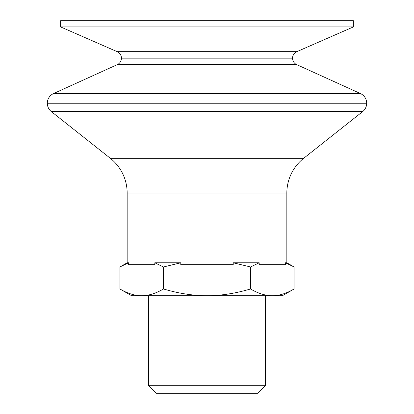 <?xml version="1.0" encoding="UTF-8"?>
<svg xmlns="http://www.w3.org/2000/svg" width="414" height="414" viewBox="0 0 414 414"><rect width="100%" height="100%" fill="white"/><g stroke="black" fill="none" stroke-linecap="round" stroke-linejoin="round"><path stroke-width="0.62" d="M366.685 103.246A10.645 10.645 0 0 1 362.648 111.594A10.645 10.645 0 0 0 366.685 103.246L47.315 103.246A10.645 10.645 0 0 0 51.352 111.594A10.645 10.645 0 0 1 47.315 103.246L366.685 103.246A10.645 10.645 0 0 0 360.439 93.554L296.724 64.636A7.095 7.095 0 0 1 292.558 58.172A7.095 7.095 0 0 0 296.724 64.636L117.276 64.636A7.095 7.095 0 0 0 121.442 58.172A7.095 7.095 0 0 1 117.276 64.636L296.724 64.636L360.439 93.554L53.561 93.554L360.439 93.554A10.645 10.645 0 0 1 366.685 103.246M292.558 58.172L121.442 58.172L292.558 58.172A7.095 7.095 0 0 1 296.812 51.672L117.188 51.672L60.62 26.92L60.62 20.7L60.62 26.92L353.38 26.92L296.812 51.672A7.095 7.095 0 0 0 292.558 58.172M51.352 111.594L362.648 111.594L303.653 158.314L110.347 158.314A44.355 44.355 0 0 1 127.16 193.084L286.84 193.084L286.84 262.786L285.417 262.786L294.075 266.963L286.84 262.786L286.84 193.084A44.355 44.355 0 0 1 303.653 158.314L362.648 111.594L51.352 111.594L110.347 158.314L51.352 111.594M127.16 262.786L119.925 266.963L128.583 262.786L127.16 262.786L127.16 193.084A44.355 44.355 0 0 0 110.347 158.314L303.653 158.314A44.355 44.355 0 0 0 286.84 193.084L127.16 193.084L127.16 262.786L128.583 262.786L128.583 264.66L154.81 264.66L154.81 262.786L180.773 262.786L180.773 264.66L233.227 264.66L233.227 262.786L259.19 262.786L259.19 264.66L285.417 264.66L285.417 262.786L286.84 262.786L294.075 266.963L285.417 262.786L285.417 264.66L259.19 264.66L259.19 262.786L250.537 266.963L233.227 262.786L233.227 264.66L180.773 264.66L180.773 262.786L154.81 262.786L163.463 266.963L180.773 262.786L163.463 266.963L154.81 262.786L154.81 264.66L128.583 264.66L128.583 262.786L119.925 266.963L127.16 262.786M131.595 295.715L119.925 288.977L131.595 295.715L141.697 295.715C134.767 295.699 127.512 293.454 119.925 288.977C127.512 293.454 134.767 295.699 141.697 295.715C148.621 295.699 155.876 293.454 163.463 288.977L163.463 266.963L163.463 288.977C155.876 293.454 148.621 295.699 141.697 295.715L207 295.715C193.147 295.699 178.636 293.454 163.463 288.977C178.636 293.454 193.147 295.699 207 295.715L282.405 295.715L294.075 288.977L282.405 295.715L272.303 295.715C265.379 295.699 258.124 293.454 250.537 288.977C235.364 293.454 220.853 295.699 207 295.715C220.853 295.699 235.364 293.454 250.537 288.977L250.537 266.963L250.537 288.977C258.124 293.454 265.379 295.699 272.303 295.715C279.233 295.699 286.488 293.454 294.075 288.977C286.488 293.454 279.233 295.699 272.303 295.715L131.595 295.715M265.358 385.708L257.767 393.3L265.358 385.708L265.358 295.715L265.358 385.708L148.642 385.708L148.642 295.715L148.642 385.708L265.358 385.708M156.233 393.3L148.642 385.708L156.233 393.3L257.767 393.3L156.233 393.3M117.276 64.636L53.561 93.554A10.645 10.645 0 0 0 47.315 103.246A10.645 10.645 0 0 1 53.561 93.554L117.276 64.636M353.38 20.7L353.38 26.92L353.38 20.7L60.62 20.7L353.38 20.7M117.188 51.672A7.095 7.095 0 0 1 121.442 58.172A7.095 7.095 0 0 0 117.188 51.672L296.812 51.672L353.38 26.92L60.62 26.92L117.188 51.672M119.925 266.963L119.925 288.977L119.925 266.963M294.075 288.977L294.075 266.963L294.075 288.977M259.19 262.786L233.227 262.786L250.537 266.963L259.19 262.786"/></g></svg>
